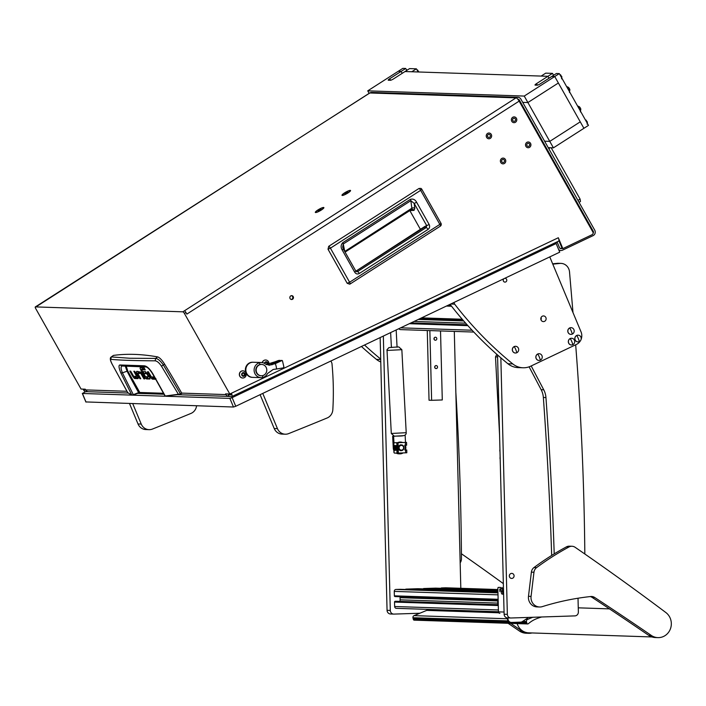 <?xml version="1.0" encoding="UTF-8"?>
<svg xmlns="http://www.w3.org/2000/svg" width="706" height="706" viewBox="0 0 706 706"><rect width="100%" height="100%" fill="white"/><g stroke="black" fill="none" stroke-linecap="round" stroke-linejoin="round"><path stroke-width="1.06" d="M290.722 295.92A1.942 1.818 91.9 0 0 291.587 299.52A1.942 1.818 91.9 0 0 293.414 297.094A1.942 1.818 91.9 0 0 290.722 295.92M291.269 299.476A1.942 1.818 91.9 0 0 291.393 295.664M323.56 207.467A4.916 0.918 -29.4 0 0 318.132 209.814A4.916 0.918 -29.4 0 0 315.476 212.524A4.916 0.918 -29.4 0 0 315.635 212.541A4.916 0.918 -29.4 0 0 320.277 210.67A4.916 0.918 -29.4 0 0 323.886 207.785A4.916 0.918 -29.4 0 0 323.56 207.467M350.238 190.373A4.916 0.918 -29.4 0 0 344.802 192.72A4.916 0.918 -29.4 0 0 342.154 195.43A4.916 0.918 -29.4 0 0 342.313 195.447A4.916 0.918 -29.4 0 0 346.946 193.576A4.916 0.918 -29.4 0 0 350.564 190.691A4.916 0.918 -29.4 0 0 350.238 190.373M487.546 133.434A2.886 2.709 91.9 0 0 488.843 138.782A2.886 2.709 91.9 0 0 491.561 135.173A2.886 2.709 91.9 0 0 487.546 133.434A2.886 2.709 91.9 0 0 488.843 138.782A2.886 2.709 91.9 0 0 491.561 135.173A2.886 2.709 91.9 0 0 487.546 133.434M512.697 117.311A2.886 2.709 91.9 0 0 513.994 122.667A2.886 2.709 91.9 0 0 516.713 119.049A2.886 2.709 91.9 0 0 512.697 117.311A2.886 2.709 91.9 0 0 513.994 122.667A2.886 2.709 91.9 0 0 516.713 119.049A2.886 2.709 91.9 0 0 512.697 117.311M501.675 158.515A2.886 2.709 91.9 0 0 502.972 163.863A2.886 2.709 91.9 0 0 505.69 160.253A2.886 2.709 91.9 0 0 501.675 158.515A2.886 2.709 91.9 0 0 502.972 163.863A2.886 2.709 91.9 0 0 505.69 160.253A2.886 2.709 91.9 0 0 501.675 158.515M526.826 142.391A2.886 2.709 91.9 0 0 528.123 147.739A2.886 2.709 91.9 0 0 530.841 144.13A2.886 2.709 91.9 0 0 526.826 142.391A2.886 2.709 91.9 0 0 528.123 147.739A2.886 2.709 91.9 0 0 530.841 144.13A2.886 2.709 91.9 0 0 526.826 142.391M555.825 243.526L554.537 243.076M555.648 243.111L557.272 242.335L556.16 242.299M37.453 305.936L369.653 93.024A3.777 1.085 57.3 0 1 369.865 92.971A3.777 3.548 -88.1 0 1 371.815 92.424L517.975 97.304A3.777 3.548 91.9 0 1 520.896 99.131L594.752 230.209A3.777 3.548 91.9 0 1 593.137 235.61L562.497 250.189A3.777 3.548 91.9 0 1 558.622 249.5M562.082 248.318L560.229 248.415M36.756 306.033A1.889 0.547 57.3 0 1 36.827 305.945A1.889 0.547 57.3 0 1 36.933 305.919L35.406 306.898A1.889 0.547 -122.7 0 0 35.3 306.925A1.889 0.547 -122.7 0 0 35.671 308.496L81.058 389.041L85.267 389.183L85.673 389.906A3.777 3.548 91.9 0 0 88.594 391.733L128.218 393.048M518.478 100.076L519.369 100.111L593.225 231.189L592.405 231.162M36.933 305.919L369.865 92.971L516.024 97.852A3.777 1.085 57.3 0 1 519.139 101.126L186.852 314.099L185.934 312.484L184.416 313.455A1.889 0.547 -122.7 0 0 182.854 311.823L184.381 310.843A1.889 0.547 57.3 0 1 185.934 312.484M35.406 306.898L182.854 311.823M517.975 97.304A3.777 3.548 91.9 0 0 516.024 97.852L184.381 310.843M519.369 100.111A1.889 1.774 91.9 0 0 517.798 99.193M593.111 233.315A1.889 1.774 91.9 0 0 593.225 231.189M177.683 394.707L228.929 396.41A3.777 3.548 -88.1 0 1 226.008 394.592L225.593 393.869L229.803 394.01L184.416 313.455M229.803 394.01L558.314 237.745L562.85 248.618L592.078 234.71A1.889 1.774 91.9 0 0 592.881 232.009L519.139 101.126M558.914 240.711L562.197 248.591L562.85 248.618M227.764 393.939A1.889 1.774 91.9 0 0 228.912 394.522M558.314 237.745A3.777 1.165 64.6 0 1 558.649 241.117L231.771 396.595A3.777 1.165 -115.4 0 0 231.436 393.224M231.03 394.83L230.862 394.91A1.889 0.582 -115.4 0 0 230.959 394.892A1.889 0.582 -115.4 0 0 230.897 393.48M230.862 394.91L228.276 394.822L228.991 396.551L231.577 396.631A3.777 1.165 -115.4 0 0 231.771 396.595M228.276 394.822L230.924 393.56M83.776 389.13A1.889 0.582 -115.4 0 0 84.711 390.03L85.523 389.641M83.087 389.112A3.777 1.165 -115.4 0 0 85.426 391.751L87.932 391.636M85.77 390.065L84.711 390.03M557.272 242.335L559.434 247.515A1.889 1.774 91.9 0 0 561.773 248.468M527.47 143.53A1.562 1.465 91.9 0 0 528.167 146.416A1.562 1.465 91.9 0 0 529.641 144.465A1.562 1.465 91.9 0 0 527.47 143.53M502.319 159.644A1.562 1.465 91.9 0 0 503.016 162.539A1.562 1.465 91.9 0 0 504.49 160.589A1.562 1.465 91.9 0 0 502.319 159.644M488.181 134.564A1.562 1.465 91.9 0 0 488.887 137.458A1.562 1.465 91.9 0 0 490.352 135.508A1.562 1.465 91.9 0 0 488.181 134.564M513.333 118.449A1.562 1.465 91.9 0 0 514.039 121.344A1.562 1.465 91.9 0 0 515.504 119.385A1.562 1.465 91.9 0 0 513.333 118.449M328.025 249.218L347.22 283.318L349.744 284.191A2.171 2.171 0 0 0 350.035 284.033A2.171 0.627 -122.7 0 0 349.602 282.232L347.211 283.291M418.94 188.493L420.926 188.396L421.8 189.243L420.652 190.338L439.838 224.393L349.602 282.232L330.417 248.168L420.652 190.338A2.171 0.627 57.3 0 0 418.985 188.476L420.926 188.396A2.171 2.171 0 0 1 421.8 189.243L440.994 223.308L439.838 224.393A2.171 0.627 -122.7 0 1 440.27 226.202L350.035 284.033L440.244 226.211A2.171 0.627 -122.7 0 0 440.27 226.202A2.171 2.171 0 0 0 440.994 223.308L421.809 189.305M328.052 249.262L328.731 246.306L418.985 188.476L328.714 246.315A2.171 0.627 57.3 0 1 330.417 248.168L328.052 249.262M421.941 228.815L420.141 228.841L420.697 229.618L420.114 228.841L409.842 210.6L414.016 210.379L414.828 208.455L414.175 203.407L426.689 225.611L426.221 227.561L424.438 227.261M356.654 271.775L357.518 271.589A2.171 0.627 57.3 0 1 359.31 273.478C357.457 274.422 355.93 274.007 354.73 272.242L355.762 271.095M429.151 224.517C430.06 226.485 429.68 228.135 428.012 229.441A2.171 0.627 -122.7 0 0 426.221 227.561L357.518 271.589L355.877 271.148L343.24 248.874L342.675 247.118L343.257 244.002L410.857 200.68L414.175 203.407L416.646 202.313L429.151 224.517L424.8 226.476L355.877 271.157M354.73 272.242L342.207 250.021C340.61 247.303 340.786 244.867 342.737 242.696L410.336 199.374A2.171 0.627 57.3 0 1 410.857 200.68L411.836 208.244L344.775 251.442M342.737 242.696A2.171 0.627 57.3 0 1 343.257 244.002L344.74 251.248A2.171 1.747 -11.5 0 0 344.687 251.283M342.207 250.021L343.354 248.927L342.675 247.144M414.828 208.455A2.171 1.712 -7.4 0 0 411.836 208.244L411.219 209.638L412.066 209.338A2.171 2.03 -95.9 0 1 414.016 210.379M112.254 364.358L112.272 364.437C110.11 360.404 109.748 357.924 111.177 357.007L113.419 355.418A1009.509 290.095 57.3 0 1 157.588 356.892C159.582 357.518 161.912 359.91 164.577 364.075A283.53 81.472 57.3 0 1 181.645 393.013L180.507 393.966L181.742 393.418M152.611 376.96L153.114 377.542A2.665 0.768 -122.7 0 0 154.067 378.16L155.064 378.195M141.588 373.271L137.935 373.598L139.461 372.618L141.174 372.68M137.97 371.418A2.603 0.75 -122.7 0 0 138.5 372.6L138.764 373.059M134.925 376.36L135.437 376.942A2.674 0.768 -122.7 0 0 136.39 377.56L138.138 377.622M149.072 376.413L149.831 377.754M145.171 371.665L145.833 372.847L147.024 372.883M140.344 367.552L140.053 368.188L140.344 367.552L144.006 367.676L145.259 369.9L141.624 369.785L143.15 368.806L144.668 368.859M141.571 367.208L142.462 369.238M157.588 356.892L155.647 358.41C158.02 358.754 160.597 360.96 163.386 365.02L164.577 364.075M113.419 355.418L111.46 356.927L129.533 358.242L155.647 358.41L155.17 360.819C157.138 361.066 159.221 362.84 161.445 366.14L163.386 365.02L180.507 393.966L165.036 396.04L152.84 374.136C149.76 369.353 147.404 366.961 145.78 366.952L146.451 366.82L144.262 365.796L119.932 364.984C118.458 365.161 118.776 367.835 120.867 372.997L131.748 394.954L127.689 392.615L112.333 364.508C110.665 361.225 110.189 359.504 110.904 359.345C120.126 360.219 134.881 360.713 155.17 360.819M111.177 357.007L110.904 359.345M180.551 393.948L181.716 393.418M163.474 393.268L139.347 392.465L133.434 394.892L138.835 392.933M155.62 379.21L155.894 378.531M155.576 379.246L152.54 379.14A2.665 0.768 57.3 0 1 151.587 378.522L153.114 377.542M150.907 376.272L150.263 376.677L151.587 378.522M150.263 376.677L147.475 371.727L148.357 371.753L151.331 376.916L154.323 377.013L151.772 372.362M137.979 373.801L140.768 378.751L139.876 378.725L140.52 378.31M139.876 378.725L136.982 373.58A2.603 0.75 57.3 0 1 136.364 372.08L137.432 371.4M136.682 371.374L136.364 372.08L136.682 371.374L140.671 372.097L144.783 378.893L143.9 378.857L144.536 378.451M143.9 378.857L141.103 373.906L141.738 373.5M138.217 378.434L138.217 377.931L137.899 378.637L134.864 378.54A2.674 0.768 57.3 0 1 133.911 377.913L135.437 376.942M133.222 375.663L132.587 376.077L133.911 377.913M132.587 376.077L129.789 371.118L130.681 371.153L133.655 376.316L136.637 376.413L133.813 371.259L134.705 371.285L137.599 376.43A2.603 0.75 57.3 0 1 138.217 377.931M137.246 375.804L136.637 376.413L137.343 375.971M149.028 376.219L148.384 376.625L146.972 374.118L147.598 373.712M147.448 373.474L144.315 373.818L145.833 372.847M144.315 373.818L143.062 371.594L145.568 371.683L149.434 376.942A2.48 0.715 57.3 0 1 150.016 378.354L149.707 379.051L150.016 378.354M150.025 378.848L148.463 379.007L149.937 378.063M148.436 376.819L149.116 376.386L147.201 376.783L148.463 379.007M141.677 369.988L145.357 376.519L146.724 376.766L147.978 378.99L146.733 378.954A2.63 0.759 57.3 0 1 145.754 378.301L147.104 377.445M145.18 376.21L144.545 376.616L145.754 378.301M144.545 376.616L140.741 369.873L142.268 368.903M141.006 367.579L140.053 368.188L140.741 369.873M133.434 394.892L131.748 394.954L133.434 394.892L122.412 372.83L127.071 371.206A252.068 72.436 -122.7 0 0 138.632 392.615L131.969 395.148L127.812 392.757L112.333 364.508M161.445 366.14L178.415 394.31L180.507 393.966L165.292 396.075L153.008 374.074C149.884 368.867 146.972 366.105 144.262 365.796M163.598 393.489L138.844 392.933L139.894 392.651L127.768 371.047L126.286 366.335M127.768 371.047L127.071 371.206L125.341 366.299M120.867 372.997L122.412 372.83C120.7 368.541 120.655 366.273 122.27 366.017L145.78 366.952M122.27 366.017L119.932 364.984M265.288 363.881L269.242 365.24L275.287 363.634A15.717 14.773 -88.1 0 1 276.531 369.017L273.24 369.441L267.53 373.5A7.563 7.104 -88.1 0 1 262.914 377.41A7.563 7.104 -88.1 0 1 260.955 377.639A7.563 7.104 -88.1 0 1 254.31 371.93A7.563 7.104 -88.1 0 1 259.499 362.752A7.563 7.104 -88.1 0 1 261.458 362.522A7.563 7.104 -88.1 0 1 265.288 363.881M261.652 364.42L261.317 364.411A5.674 5.33 91.9 0 0 255.828 370.685A5.674 5.33 91.9 0 0 260.938 375.751L261.273 375.76A5.674 5.33 91.9 0 0 266.762 369.485A5.674 5.33 91.9 0 0 260.187 364.596A5.674 5.33 91.9 0 0 261.273 375.76M246.05 371.647A7.563 7.104 91.9 0 0 252.695 377.366A7.563 7.104 91.9 0 1 246.456 372.9A7.563 7.104 91.9 0 1 253.198 362.249A7.563 7.104 91.9 0 0 246.05 371.647M282.568 361.128L281.923 360.563L282.568 361.128L281.923 360.563L275.287 363.634M276.531 369.017L283.618 367.835L283.812 366.467M266.074 364.561L279.638 360.387M278.596 360.448L272.64 362.699L270.892 364.199L281.923 360.563M279.011 360.466L281.403 360.528M261.458 362.522L252.713 362.231A7.563 7.104 91.9 0 0 245.97 372.883A7.563 7.104 91.9 0 0 252.21 377.348L260.955 377.639M242.511 375.46A0.538 0.503 -88.1 0 1 242.493 375.654L243.155 375.98A0.538 0.503 -88.1 0 1 243.941 375.91L244.541 375.468A0.538 0.503 -88.1 0 1 244.876 374.709L244.814 373.933A0.538 0.503 -88.1 0 1 244.373 373.245L243.711 372.918A0.538 0.503 -88.1 0 1 242.926 372.989L242.326 373.43A0.538 0.503 -88.1 0 1 241.981 374.189L242.043 374.965A0.538 0.503 -88.1 0 1 242.511 375.46M243.949 375.927L244.055 375.451A0.538 0.503 -88.1 0 1 244.391 374.692L244.329 373.915A0.538 0.503 -88.1 0 1 243.888 373.227L243.782 372.83M241.681 374.604A1.871 1.756 -88.1 0 1 243.288 372.583A1.871 1.756 -88.1 0 1 245.185 374.286A1.871 1.756 -88.1 0 1 243.57 376.316A1.871 1.756 -88.1 0 1 241.681 374.604M239.475 374.736A3.592 3.371 -88.1 0 1 242.961 370.844A3.592 3.371 -88.1 0 1 246.209 374.127A3.592 3.371 -88.1 0 1 242.723 378.019A3.592 3.371 -88.1 0 1 239.475 374.736M242.899 370.835A3.592 3.371 91.9 0 0 239.352 374.727A3.592 3.371 91.9 0 0 242.661 378.019M242.59 376.051L242.67 375.963A0.538 0.503 -88.1 0 1 243.102 375.733L243.588 375.742M243.27 373.156L242.785 373.139A0.538 0.503 -88.1 0 1 242.44 372.971L242.423 372.953M264.432 363.334A1.871 1.756 -88.1 0 1 267.636 362.602L267.15 362.478A0.538 0.503 -88.1 0 1 266.453 362.099L265.721 362.152A0.538 0.503 -88.1 0 1 265.059 362.61L264.732 363.308A0.538 0.503 -88.1 0 1 264.935 363.634M266.665 362.46A0.538 0.503 -88.1 0 1 265.968 362.09L265.853 361.887M267.247 364.146L267.115 363.943A0.538 0.503 -88.1 0 1 267.071 363.105L267.053 362.513M267.645 364.005L267.6 363.961A0.538 0.503 -88.1 0 1 267.556 363.122L267.618 362.619A1.871 1.756 -88.1 0 1 267.901 363.917M262.341 362.61A3.592 3.371 -88.1 0 1 268.951 363.546M265.632 360.025A3.592 3.371 91.9 0 0 262.226 362.593M349.814 190.638A4.395 0.821 -29.4 0 0 345.313 192.526A4.395 0.821 -29.4 0 0 342.445 195.068A4.395 0.821 -29.4 0 0 342.728 195.183A4.395 0.821 -29.4 0 0 347.237 193.294A4.395 0.821 -29.4 0 0 350.105 190.752A4.395 0.821 -29.4 0 0 349.814 190.638M345.711 192.888L344.846 193.629L345.41 193.647L347.696 192.182L345.711 192.888L345.975 193.365M323.145 207.732A4.395 0.821 -29.4 0 0 318.635 209.62A4.395 0.821 -29.4 0 0 315.767 212.162A4.395 0.821 -29.4 0 0 316.059 212.277A4.395 0.821 -29.4 0 0 320.559 210.388A4.395 0.821 -29.4 0 0 323.427 207.846A4.395 0.821 -29.4 0 0 323.145 207.732M319.041 209.982L318.177 210.732L318.733 210.75L321.018 209.285L319.041 209.982L319.306 210.459M280.061 373.624L276.849 375.151M507.42 265.482L504.216 267.009M85.364 391.751L82.425 393.471L131.907 395.122M132.622 395.148L165.23 396.234M166.034 396.26L229.874 398.396L232.142 397.646L235.742 406.268L233.474 407.018L85.956 401.935M553.725 243.455L556.134 243.544L232.142 397.646M556.134 243.544L559.726 252.166L235.742 406.268M507.764 617.891A3.777 3.548 -88.1 0 1 504.119 614.229L497.545 354.959M578.02 598.22L578.364 611.987A3.777 3.548 91.9 0 1 574.913 615.888L510.994 617.997A3.777 3.548 91.9 0 1 507.349 614.344L500.845 357.836M390.709 613.982A3.777 3.548 -88.1 0 1 387.065 610.328L380.155 337.583M419.858 613.232L393.948 614.096A3.777 3.548 91.9 0 1 390.294 610.434L383.34 336.065M454.302 331.405L460.815 588.301M435.434 340.248A1.509 1.421 91.9 0 0 436.82 338.739A1.509 1.421 91.9 0 0 435.355 337.23A1.509 1.421 91.9 0 0 433.978 338.739A1.509 1.421 91.9 0 0 435.434 340.248M434.084 339.321A1.509 1.421 91.9 0 0 434.119 338.068M436.149 368.585A1.509 1.421 91.9 0 0 437.535 367.076A1.509 1.421 91.9 0 0 436.079 365.567A1.509 1.421 91.9 0 0 434.693 367.076A1.509 1.421 91.9 0 0 436.149 368.585M434.799 367.658A1.509 1.421 91.9 0 0 434.843 366.405M440.526 330.946L442.283 399.958L431.622 400.311L429.036 400.223L427.271 330.505M429.857 330.593L431.622 400.311M440.932 588.31A0.759 0.706 -88.1 0 1 441.524 587.939L445.698 587.798A1.889 1.774 -88.1 0 1 445.918 587.807M423.185 588.892A0.759 0.706 -88.1 0 1 423.768 588.522L435.664 588.133A0.759 0.706 -88.1 0 1 435.752 588.133M405.429 589.484A0.759 0.706 -88.1 0 1 406.021 589.113L417.908 588.716A0.759 0.706 -88.1 0 1 418.005 588.725M395.051 596.561L498.145 600.003L395.095 596.57A0.759 0.706 -88.1 0 1 394.372 595.838L394.257 591.39A1.889 1.774 -88.1 0 1 395.987 589.448L400.161 589.307A0.759 0.706 -88.1 0 1 400.249 589.307M399.87 596.729A2.833 2.665 -88.1 0 1 400.055 597.691L400.117 599.835A2.833 2.665 -88.1 0 1 399.72 601.397M396.357 608.334L498.436 611.749L396.463 608.334A1.889 1.774 -88.1 0 1 394.645 606.507L394.53 602.068A0.759 0.706 -88.1 0 1 395.219 601.291L395.872 601.265M400.399 329.605L473.805 332.058L400.505 329.605A1.889 1.774 -88.1 0 1 398.916 328.661M499.866 591.513L499.795 589.06L499.866 591.513M503.607 594.214A2.833 0.971 -91.9 0 0 503.484 594.187L502.195 594.143A2.833 0.971 88.1 0 1 501.154 591.275L500.73 587.489L498.145 587.401L497.845 588.336L498.445 611.855A1.509 1.421 91.9 0 0 499.901 613.32L499.813 613.32M507.932 617.909L507.958 618.783A3.777 3.548 91.9 0 0 511.603 622.436L520.631 622.136A3.777 3.548 91.9 0 0 522.387 621.571L527.4 618.279A3.777 3.548 91.9 0 0 528.309 617.423M511.118 622.418A3.777 3.548 -88.1 0 1 507.473 618.765L507.958 618.783M507.446 617.891L507.473 618.765L414.06 615.632L426.742 610.381L430.951 609.49M500.73 587.489L499.477 587.357M502.063 587.445L502.416 588.398L501.083 588.442M501.154 591.275L502.487 591.231L502.416 588.398M502.487 591.231A2.833 0.971 -91.9 0 0 503.528 594.099L502.195 594.143M532.73 617.282L527.558 619.427A1.889 1.774 91.9 0 0 526.447 621.509A9.452 8.878 91.9 0 0 526.685 622.595L526.87 623.266A0.944 0.891 91.9 0 0 528.247 623.76L529.738 622.595A28.822 27.084 -88.1 0 1 535.951 618.977L535.969 618.968A56.709 53.277 -88.1 0 1 541.687 616.982M498.78 612.79L426.742 610.381M509.414 622.021L413.186 618.809L413.372 619.48L526.87 623.266M413.186 618.809A9.452 8.878 -88.1 0 1 412.948 617.724A1.889 1.774 -88.1 0 1 414.06 615.632M414.245 620.15A0.944 0.891 -88.1 0 1 413.372 619.48M511.771 578.435A2.533 2.383 91.9 0 0 513.509 574.252A2.533 2.383 91.9 0 0 509.326 575.99A2.533 2.383 91.9 0 0 511.771 578.435M401.423 450.146A2.383 2.242 91.9 0 0 403.603 447.692A2.383 2.242 91.9 0 0 401.299 445.38A2.383 2.242 91.9 0 0 399.119 447.842A2.383 2.242 91.9 0 0 401.423 450.146M402.085 444.965A2.956 2.771 -88.1 0 1 402.191 450.499M401.237 450.71A2.956 2.771 -88.1 0 1 398.387 447.754A2.956 2.771 -88.1 0 1 401.087 444.806M500.183 459.068A0.944 0.891 -88.1 0 1 500.051 458.591L500.024 457.647A0.944 0.891 -88.1 0 1 500.139 457.17M499.989 451.505A0.944 0.891 -88.1 0 1 499.857 451.037L499.839 450.093A0.944 0.891 -88.1 0 1 499.945 449.607M396.79 445.512L394.769 445.583A0.944 0.891 91.9 0 1 393.86 444.665L393.833 443.721A0.944 0.891 91.9 0 1 394.698 442.75L406.179 442.397L396.948 442.724L396.957 452.219L397.575 453.111L406.815 452.775L406.744 449.951M402.243 450.472L401.476 450.578M401.335 444.93L402.093 444.974M397.319 442.715L394.566 442.741A0.944 0.891 -88.1 0 0 393.71 443.721L393.727 444.665A0.944 0.891 -88.1 0 0 394.645 445.574L394.645 445.574M397.107 443.659L397.328 452.211M405.518 450.119L404.82 449.678A4.721 4.439 91.9 0 0 404.714 445.548L405.394 445.142M396.904 450.234L394.892 450.304A0.944 0.891 91.9 0 0 394.027 451.275L393.895 451.275A0.944 0.891 -88.1 0 1 394.76 450.296L396.904 450.225M405.756 445.159L404.847 445.133M404.97 450.066L405.879 450.101M405.968 449.969L405.103 450.163M404.97 445.133L405.844 445.186M394.848 453.137L394.83 453.137A0.944 0.891 -88.1 0 1 393.922 452.219L393.895 451.275M394.027 451.275L394.054 452.219A0.944 0.891 91.9 0 0 394.963 453.137L397.134 453.067M397.213 453.111L396.957 452.219M396.746 443.668L396.948 442.724M404.803 449.863A4.916 4.615 91.9 0 0 404.697 445.354M398.219 442.618A5.674 5.33 -88.1 0 1 402.517 442.477M405.253 445.151A5.674 5.33 -88.1 0 1 405.368 450.022A6.045 5.683 91.9 0 0 405.456 449.793M402.641 452.917A5.674 5.33 -88.1 0 1 398.599 453.04A5.674 5.33 -88.1 0 1 398.563 453.031M398.255 453.04A5.674 5.33 91.9 0 0 400.125 453.393M400.505 442.062A5.674 5.33 91.9 0 0 397.796 442.636M395.21 445.565A5.674 5.33 91.9 0 0 395.369 450.278M395.722 450.269A5.674 5.33 -88.1 0 1 395.589 445.557M396.534 445.521A4.916 4.615 91.9 0 0 396.657 450.234M529.112 366.829L541.158 389.712A18.903 17.756 -88.1 0 1 543.355 397.469A3780.348 3551.948 -88.1 0 1 551.677 555.454M531.194 365.946L543.744 389.8A18.903 17.756 -88.1 0 1 545.941 397.557A3780.348 3551.948 -88.1 0 1 554.21 553.892M584.824 553.989A2835.261 2663.959 91.9 0 0 575.672 344.793M552.657 263.806L557.29 263.338A9.452 8.878 -88.1 0 1 558.402 263.303L560.988 263.382A9.452 8.878 91.9 0 0 559.876 263.426L557.29 263.338M560.988 263.382A9.452 8.878 91.9 0 1 569.521 271.942L572.99 312.573M552.798 264.141L559.876 263.426M460.171 562.806A6.619 6.213 91.9 0 0 461.459 558.72A2835.261 2663.959 91.9 0 0 455.847 392.351M541.025 319.933A2.833 2.665 -88.1 0 1 543.558 315.935A2.833 2.665 -88.1 0 1 545.897 317.612A2.833 2.665 -88.1 0 1 543.364 321.601A2.833 2.665 -88.1 0 1 541.025 319.933M503.969 278.685A1.889 1.774 91.9 0 0 504.94 282.109A1.889 1.774 91.9 0 0 506.634 279.444A1.889 1.774 91.9 0 0 504.631 278.367M541.07 317.524A2.833 2.665 -88.1 0 1 540.999 319.862M522.97 367.773L518.125 367.614A18.903 17.756 -88.1 0 1 507.914 363.749L512.768 363.908A18.903 17.756 91.9 0 0 522.97 367.773A18.903 17.756 91.9 0 0 530.797 366.14L576.52 344.387A9.452 8.878 91.9 0 0 580.579 340.521M450.066 304.33A378.037 355.197 91.9 0 0 507.914 363.749M581.047 339.542A9.452 8.878 91.9 0 0 581.047 331.899L549.771 256.896M512.768 363.908A378.037 355.197 91.9 0 1 454.664 304.162L453.958 302.477M454.664 304.162L450.684 304.03M380.772 361.975A18.903 17.756 -88.1 0 1 376.377 359.354A378.037 355.197 -88.1 0 1 361.437 346.478M380.693 359.08A378.037 355.197 -88.1 0 1 364.517 345.013M262.764 393.418L277.44 428.621A9.452 8.878 91.9 0 0 285.25 434.208A9.452 8.878 91.9 0 0 288.648 433.608A3780.348 3551.948 91.9 0 0 327.152 417.97A9.452 8.878 91.9 0 0 332.835 409.709A283.53 266.391 91.9 0 0 331.944 363.308L330.973 360.969M285.25 434.208L282.012 434.093A9.452 8.878 -88.1 0 1 274.21 428.516L277.44 428.621M260.108 394.68L274.21 428.516M196.586 405.791A9.452 8.878 91.9 0 1 190.964 413.425A3780.348 3551.948 -88.1 0 1 152.452 429.054A9.452 8.878 91.9 0 1 149.054 429.654L145.815 429.548A9.452 8.878 -88.1 0 1 138.014 423.962L141.244 424.077A9.452 8.878 91.9 0 0 149.054 429.654M132.737 403.655L141.244 424.077M129.507 403.55L138.014 423.962M517.171 623.592A13.326 12.523 91.9 0 0 528.662 632.841L651.973 636.953M532.024 632.947A13.802 12.964 -88.1 0 1 528.644 633.308A13.802 12.964 -88.1 0 1 522.987 631.711A13.802 12.964 -88.1 0 1 522.061 631.129A3780.348 3551.948 91.9 0 0 510.676 623.372M528.644 633.308L526.058 633.22A13.802 12.964 -88.1 0 1 520.393 631.623A13.802 12.964 -88.1 0 1 519.475 631.049A3780.348 3551.948 91.9 0 0 508.091 623.283M461.424 553.751A2835.261 2663.959 -88.1 0 1 503.343 583.633M542.358 606.613A9.452 8.878 -88.1 0 1 539.569 606.992A9.452 8.878 -88.1 0 1 535.686 605.898A9.452 8.878 -88.1 0 1 531.071 596.393L533.965 572.222A6.619 6.213 -88.1 0 1 536.586 567.615A283.53 266.391 -88.1 0 1 568.983 546.973A6.619 6.213 -88.1 0 1 575.161 547.318A2835.261 2663.959 -88.1 0 1 665.873 612.552A13.802 12.964 -88.1 0 1 670.647 628.208A13.802 12.964 -88.1 0 1 657.904 637.624A13.802 12.964 -88.1 0 1 652.238 636.027A13.802 12.964 -88.1 0 1 651.32 635.444A3780.348 3551.948 91.9 0 0 594.664 597.461A6.619 6.213 91.9 0 0 590.781 596.517A283.53 266.391 91.9 0 0 542.358 606.613M539.569 606.992L536.984 606.913A9.452 8.878 -88.1 0 1 533.101 605.81A9.452 8.878 -88.1 0 1 528.485 596.305L531.38 572.142A6.619 6.213 -88.1 0 1 534.001 567.536A283.53 266.391 -88.1 0 1 566.397 546.885A6.619 6.213 -88.1 0 1 569.407 546.179L571.992 546.259M657.904 637.624L655.318 637.536A13.802 12.964 -88.1 0 1 649.652 635.938A13.802 12.964 -88.1 0 1 648.735 635.365A3780.348 3551.948 91.9 0 0 592.069 597.373A6.619 6.213 91.9 0 0 590.251 596.57M403.514 435.664L394.557 436.193M397.072 453.067A6.045 5.683 91.9 0 0 399.72 453.861L398.749 453.834A6.045 5.683 -88.1 0 1 396.207 453.093M394.01 450.799A6.045 5.683 -88.1 0 1 393.277 448.151L392.651 436.264L394.01 436.176M405.729 446.616L405.65 445.168M405.509 442.388L405.147 435.558M403.135 452.899A6.045 5.683 91.9 0 1 400.417 453.843L400.231 453.861A6.045 5.683 91.9 0 1 399.72 453.861M395.175 436.193L392.651 436.264M393.277 448.151L394.239 448.186L394.098 445.398M393.974 443.015L393.621 436.299M394.239 448.186A6.045 5.683 91.9 0 0 394.725 450.304L394.892 450.304M579.317 341.598A3.353 3.151 91.9 0 0 578.285 335.182A3.353 3.151 91.9 0 0 575.161 339.904A3.353 3.151 91.9 0 0 579.317 341.598A7.563 2.33 -115.4 0 0 578.311 338.545A7.563 2.33 64.6 0 0 576.767 335.465M578.249 335.182A3.362 3.159 91.9 0 0 575.081 339.904A3.362 3.159 91.9 0 0 578.029 341.889M516.818 352.718A3.353 3.151 91.9 0 0 515.786 346.311A3.353 3.151 91.9 0 0 512.662 351.032A3.353 3.151 91.9 0 0 516.818 352.718A7.563 2.33 -115.4 0 0 515.812 349.664A7.563 2.33 64.6 0 0 514.268 346.593M515.786 346.311L515.715 346.302A3.362 3.159 91.9 0 0 515.715 346.302A3.362 3.159 91.9 0 0 512.582 351.032A3.362 3.159 91.9 0 0 515.53 353.018M540.346 360.139A3.353 3.151 91.9 0 0 539.313 353.724A3.353 3.151 91.9 0 0 536.181 358.445A3.353 3.151 91.9 0 0 540.346 360.139A7.563 2.33 -115.4 0 0 539.331 357.077A7.563 2.33 64.6 0 0 537.787 354.006M539.234 353.715L539.313 353.724A3.362 3.159 91.9 0 0 536.101 358.445A3.362 3.159 91.9 0 0 539.049 360.431L539.084 360.431M572.292 334.088A3.353 3.151 91.9 0 0 571.26 327.672A3.353 3.151 91.9 0 0 568.136 332.394A3.353 3.151 91.9 0 0 572.292 334.088A7.563 2.33 -115.4 0 0 571.286 331.026A7.563 2.33 64.6 0 0 569.742 327.955M571.189 327.663L571.26 327.672A3.362 3.159 91.9 0 0 571.189 327.663A3.362 3.159 91.9 0 0 568.056 332.394A3.362 3.159 91.9 0 0 571.004 334.379L570.969 334.379M572.822 344.687A3.353 3.151 91.9 0 0 571.789 338.271A3.353 3.151 91.9 0 0 568.665 342.992A3.353 3.151 91.9 0 0 572.822 344.687A7.563 2.33 -115.4 0 0 571.816 341.633A7.563 2.33 64.6 0 0 570.272 338.562M571.719 338.271L571.789 338.271A3.362 3.159 91.9 0 0 568.586 342.992A3.362 3.159 91.9 0 0 571.533 344.978L571.498 344.978M548.244 147.669L553.416 147.845L588.477 125.377L559.302 73.6L524.24 96.069L367.738 90.845L398.228 71.306L401.14 71.403L402.217 73.327L401.14 71.403L405.712 68.473L402.799 68.376L398.228 71.306L401.14 71.403L389.703 78.728L390.568 80.272M524.24 96.069L527.894 102.538L522.714 102.37L527.894 102.538L558.375 82.999L527.894 102.538L549.771 141.376L544.6 141.2L549.771 141.376L553.416 147.845M559.302 73.6L556.39 73.503L551.818 76.433L554.731 76.53L580.253 121.838L549.771 141.376L580.253 121.838L583.906 128.307L554.731 76.53L551.818 76.433L540.39 83.758A2.833 0.529 150.6 0 1 537.134 85.197L535.192 85.126A2.833 0.529 150.6 0 1 535.007 85.055A2.833 0.529 150.6 0 1 536.507 83.635L547.935 76.301L549.021 78.225L547.935 76.301L405.015 71.535L393.586 78.86A2.833 0.529 150.6 0 1 390.33 80.29L388.388 80.228A2.833 0.529 150.6 0 1 388.203 80.157A2.833 0.529 150.6 0 1 389.703 78.728M369.15 93.342L367.738 90.845M416.381 68.826L411.81 71.756L405.015 71.535L409.586 68.606L416.381 68.826L418.155 71.968M406.797 70.397L405.712 68.473M552.507 73.371L547.935 76.301L541.149 76.08L545.72 73.15L552.507 73.371L553.592 75.295M580.403 111.875L580.817 109.148A1.871 0.538 -122.7 0 0 579.379 106.782A1.871 0.538 -122.7 0 0 579.22 106.65L577.517 105.926M580.438 111.116A3.592 1.033 -122.7 0 0 578.055 106.88M418.967 71.994L417.44 70.035M407.159 70.159L406.444 69.673M587.101 124.15L587.41 122.085L585.883 120.108M561.57 78.843L561.888 76.777L560.352 74.81M569.46 92.46L569.874 89.733A1.871 0.538 -122.7 0 0 568.436 87.367A1.871 0.538 -122.7 0 0 568.277 87.235L566.574 86.511M569.495 91.692A3.592 1.033 -122.7 0 0 567.112 87.465M577.967 200.425L580.085 199.066L551.183 147.775M550.212 147.739L548.791 148.648M580.085 199.066L580.482 201.466L579.061 202.375M228.223 394.31L229.282 394.345M85.673 389.906L126.939 391.283M181.698 393.11L226.008 394.592M328.696 246.341L328.016 249.253L347.202 283.318L349.752 284.191M428.012 229.441L359.31 273.478M410.336 199.374C413.045 198.554 415.146 199.533 416.646 202.313M355.903 271.192L424.659 227.12L424.8 226.476M165.292 396.075L178.927 394.504M152.54 379.14L154.067 378.16M136.982 373.58L138.5 372.6M134.864 378.54L136.39 377.56M136.673 376.395L137.335 375.963M147.625 378.381L146.733 378.954M262.914 377.41A56.418 18.577 75 0 1 262.429 375.663M259.499 362.752A56.418 18.577 -105 0 0 259.852 364.578M266.453 364.57L272.154 364.764M244.329 373.915L244.814 373.933M244.055 375.451L244.541 375.468M242.67 375.963L243.155 375.98M244.391 374.692L244.876 374.709M243.888 373.227L244.373 373.245M242.44 372.971L242.926 372.989M267.115 363.943L267.6 363.961M267.071 363.105L267.556 363.122M265.968 362.09L266.453 362.099M233.474 407.018L229.874 398.396M82.425 393.471L86.026 402.093M504.119 614.229L507.349 614.344M387.065 610.328L390.294 610.434M445.698 587.798L497.88 589.545L445.813 587.798M502.443 589.695L503.493 589.731L502.443 589.687M441.524 587.939L497.889 589.819M502.451 589.969L503.502 590.004M503.51 590.392L502.46 590.366L503.51 590.392M435.708 588.133L497.898 590.207L435.664 588.133M423.768 588.522L497.915 591.001M502.478 591.151L503.537 591.187M503.546 591.575L502.495 591.54L503.546 591.575M417.961 588.716L497.924 591.39L417.908 588.716M406.021 589.113L497.942 592.184M502.593 592.334L503.563 592.369M395.987 589.448L497.959 592.855M502.743 593.014L503.581 593.04M503.572 592.758L502.663 592.731L503.572 592.758M400.205 589.307L497.951 592.572L400.161 589.307M394.257 591.39L498.012 594.858M394.372 595.838L498.127 599.297M498.171 600.965L400.055 597.691M497.809 603.1L400.117 599.835M394.645 606.507L498.392 609.975M498.286 605.527L394.53 602.068M395.837 601.265L498.26 604.689L395.854 601.265M498.26 604.724L395.219 601.291M420.194 318.538L462.862 319.959L420.185 318.538M421.579 317.876L462.236 319.236M446.421 306.06L451.549 306.227M448.001 305.31L450.905 305.407M448.081 305.266L450.869 305.363L448.081 305.266M400.629 327.84L472.085 330.223M409.348 323.692L467.884 325.651M410.918 322.942L467.143 324.822M410.998 322.907L467.107 324.778L410.998 322.907M414.095 321.433L465.66 323.154M418.305 319.439L463.718 320.948M504.058 612.04L498.445 611.855M525.758 619.365L527.558 619.427M526.685 622.595L516.766 622.268M526.447 621.509L522.678 621.386M508.161 620.901L412.948 617.724M405.553 450.137L405.623 452.837M405.359 442.441L405.429 445.142M398.06 442.644L398.325 453.031M397.902 442.653L398.158 453.04M541.158 389.712L543.744 389.8M543.355 397.469L545.941 397.557M376.377 359.354L380.71 359.504M522.061 631.129L519.475 631.049M594.664 597.461L592.069 597.373M651.32 635.444L648.735 635.365M568.983 546.973L566.397 546.885M536.586 567.615L534.001 567.536M533.965 572.222L531.38 572.142M531.071 596.393L528.485 596.305M497.598 356.962L495.497 356.909L499.583 435.32M386.932 350.458L401.846 349.682L398.828 346.955L397.69 346.955L388.971 347.581L386.994 349.691L391.292 433.475L394.31 436.193C399.702 435.796 406.435 436.917 406.206 432.69L391.292 433.475M536.507 83.635L537.372 85.17M137.644 393.366L164.021 394.248M35.3 306.925L36.827 305.945M559.02 250.453L560.935 250.515M420.114 228.841L409.948 210.785M345.128 252.077L411.492 209.541M139.435 372.627L137.917 373.598M141.606 369.785L143.133 368.806M282.462 360.784L283.909 367.032M279.382 360.369L279.991 360.395M281.394 360.439L282.162 360.466M266.444 362.513L266.93 362.522M85.903 402.049L82.311 393.427M507.543 617.891L510.773 617.997M390.489 613.982L393.719 614.096M511.382 622.436L510.897 622.418M497.827 603.904L497.756 601.071M527.691 623.945L414.193 620.15M406.63 445.212L406.55 442.388M609.472 608.872L578.267 607.831M496.847 354.341L495.497 356.909M401.846 349.682L406.206 432.69M390.63 332.597L391.415 347.502M396.172 329.958L397.072 347.202M417.784 70.159L416.867 69.691M406.788 69.797L406.277 69.479M586.227 120.232L585.318 119.773M560.705 74.933L559.787 74.465"/></g></svg>
